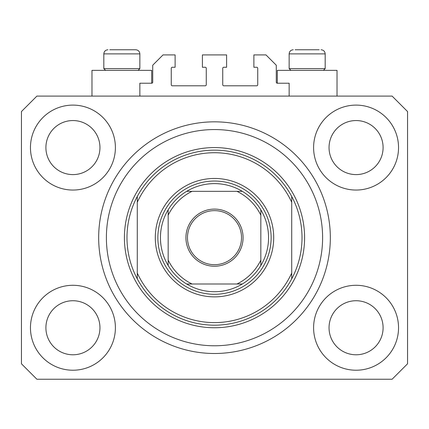 <?xml version="1.0" encoding="UTF-8"?>
<svg xmlns="http://www.w3.org/2000/svg" width="429" height="429" viewBox="0 0 429 429"><rect width="100%" height="100%" fill="white"/><g stroke="black" fill="none" stroke-linecap="round" stroke-linejoin="round"><path stroke-width="0.64" d="M289.146 96.096L289.146 83.226L277.306 83.226A1.03 1.03 0 0 1 276.276 82.196L276.276 65.208L265.98 54.912L253.882 54.912L253.882 67.267L256.714 67.267A1.03 1.03 0 0 1 257.743 68.297L257.743 84.77A1.03 1.03 0 0 1 256.714 85.8L223.766 85.8A1.03 1.03 0 0 1 222.737 84.77L222.737 68.297A1.03 1.03 0 0 1 223.766 67.267L226.598 67.267L226.598 54.912L202.402 54.912L202.402 67.267L205.234 67.267A1.03 1.03 0 0 1 206.263 68.297L206.263 84.77A1.03 1.03 0 0 1 205.234 85.8L172.286 85.8A1.03 1.03 0 0 1 171.257 84.77L171.257 68.297A1.03 1.03 0 0 1 172.286 67.267L175.118 67.267L175.118 54.912L163.02 54.912L152.724 65.208L152.724 82.196A1.03 1.03 0 0 1 151.694 83.226L139.854 83.226L139.854 96.096M30.459 327.756A42.471 42.471 0 0 0 72.93 370.227A42.471 42.471 0 0 0 115.401 327.756A42.471 42.471 0 0 0 72.93 285.285A42.471 42.471 0 0 0 30.459 327.756M313.599 327.756A42.471 42.471 0 0 0 356.07 370.227A42.471 42.471 0 0 0 398.541 327.756A42.471 42.471 0 0 0 356.07 285.285A42.471 42.471 0 0 0 313.599 327.756M313.599 147.576A42.471 42.471 0 0 0 356.07 190.047A42.471 42.471 0 0 0 398.541 147.576A42.471 42.471 0 0 0 356.07 105.105A42.471 42.471 0 0 0 313.599 147.576M30.459 147.576A42.471 42.471 0 0 0 72.93 190.047A42.471 42.471 0 0 0 115.401 147.576A42.471 42.471 0 0 0 72.93 105.105A42.471 42.471 0 0 0 30.459 147.576M337.022 96.096L337.022 70.356L277.306 70.356L277.306 83.226M91.978 96.096L91.978 70.356L151.694 70.356L151.694 83.226M98.67 237.666A115.83 115.83 0 0 0 214.5 353.496A115.83 115.83 0 0 0 330.33 237.666A115.83 115.83 0 0 0 214.5 121.836A115.83 115.83 0 0 0 98.67 237.666M45.903 147.576A27.027 27.027 0 0 0 72.93 174.603A27.027 27.027 0 0 0 99.957 147.576A27.027 27.027 0 0 0 72.93 120.549A27.027 27.027 0 0 0 45.903 147.576M329.043 147.576A27.027 27.027 0 0 0 356.07 174.603A27.027 27.027 0 0 0 383.097 147.576A27.027 27.027 0 0 0 356.07 120.549A27.027 27.027 0 0 0 329.043 147.576M329.043 327.756A27.027 27.027 0 0 0 356.07 354.783A27.027 27.027 0 0 0 383.097 327.756A27.027 27.027 0 0 0 356.07 300.729A27.027 27.027 0 0 0 329.043 327.756M45.903 327.756A27.027 27.027 0 0 0 72.93 354.783A27.027 27.027 0 0 0 99.957 327.756A27.027 27.027 0 0 0 72.93 300.729A27.027 27.027 0 0 0 45.903 327.756M36.894 379.236L392.106 379.236L407.55 363.792L407.55 111.54L392.106 96.096L36.894 96.096L21.45 111.54L21.45 363.792L36.894 379.236M105.566 70.356L103.818 68.608L139.854 68.608L139.854 53.882C139.613 51.383 138.24 50.011 135.736 49.764L109.797 49.764M319.203 49.764L295.125 49.764M322.769 68.608L325.182 68.608L325.182 53.882L289.146 53.882C289.387 51.383 290.76 50.011 293.264 49.764C290.76 50.011 289.387 51.383 289.146 53.882L289.146 68.608L322.769 68.608M311.669 49.764L302.659 49.764M117.332 49.764L112.827 49.764M273.702 237.666A59.202 59.202 0 0 1 214.5 296.868A59.202 59.202 0 0 1 155.298 237.666A59.202 59.202 0 0 1 214.5 178.464A59.202 59.202 0 0 1 273.702 237.666M322.608 237.666A108.108 108.108 0 0 0 214.5 129.558A108.108 108.108 0 0 0 106.392 237.666A108.108 108.108 0 0 0 214.5 345.774A108.108 108.108 0 0 0 322.608 237.666M302.016 237.666A87.516 87.516 0 0 0 291.72 196.482L291.72 202.279A84.942 84.942 0 0 0 137.28 202.279L137.28 273.053A84.942 84.942 0 0 0 291.72 273.053L291.72 278.85A87.516 87.516 0 0 0 302.016 237.666M137.28 196.482A87.516 87.516 0 0 0 214.5 325.182A87.516 87.516 0 0 0 291.72 278.85L291.72 196.482A87.516 87.516 0 0 0 137.28 196.482L137.28 202.279L137.28 196.482M137.28 273.053L137.28 278.85L137.28 273.053M243.071 237.666A28.571 28.571 0 0 1 214.5 266.237A28.571 28.571 0 0 1 185.929 237.666A28.571 28.571 0 0 1 214.5 209.095A28.571 28.571 0 0 1 243.071 237.666M187.473 237.666A27.027 27.027 0 0 0 214.5 264.693A27.027 27.027 0 0 0 241.527 237.666A27.027 27.027 0 0 0 214.5 210.639A27.027 27.027 0 0 0 187.473 237.666M268.554 237.666A54.054 54.054 0 0 0 260.832 209.824L260.832 215.224L260.832 209.824A54.054 54.054 0 0 0 186.658 191.334L192.058 191.334L186.658 191.334A54.054 54.054 0 0 0 168.168 265.508L168.168 260.108L168.168 265.508A54.054 54.054 0 0 0 186.658 283.998L242.342 283.998A54.054 54.054 0 0 0 260.832 265.508L260.832 215.224A51.48 51.48 0 0 0 236.942 191.334L192.058 191.334A51.48 51.48 0 0 0 168.168 215.224L168.168 260.108A51.48 51.48 0 0 0 192.058 283.998L186.658 283.998A54.054 54.054 0 0 0 242.342 283.998L236.942 283.998A51.48 51.48 0 0 0 260.832 260.108L260.832 265.508A54.054 54.054 0 0 0 268.554 237.666M157.872 237.666A56.628 56.628 0 0 1 214.5 181.038A56.628 56.628 0 0 1 271.128 237.666A56.628 56.628 0 0 1 214.5 294.294A56.628 56.628 0 0 1 157.872 237.666M168.168 209.824L168.168 215.224L168.168 209.824A54.054 54.054 0 0 1 186.658 191.334M242.342 191.334L236.942 191.334L242.342 191.334A54.054 54.054 0 0 1 260.832 209.824M260.832 265.508A54.054 54.054 0 0 1 242.342 283.998A54.054 54.054 0 0 0 260.832 265.508M135.736 49.764C138.24 50.011 139.613 51.383 139.854 53.882L103.818 53.882C104.059 51.383 105.432 50.011 107.936 49.764C105.432 50.011 104.059 51.383 103.818 53.882L103.818 68.608M304.59 237.666A90.09 90.09 0 0 1 214.5 327.756A90.09 90.09 0 0 1 124.41 237.666A90.09 90.09 0 0 1 214.5 147.576A90.09 90.09 0 0 1 304.59 237.666M186.658 283.998A54.054 54.054 0 0 1 168.168 265.508M325.182 53.882C324.941 51.383 323.568 50.011 321.064 49.764C323.568 50.011 324.941 51.383 325.182 53.882M323.434 70.356L325.182 68.608M290.894 70.356L289.146 68.608M138.106 70.356L139.854 68.608"/></g></svg>
